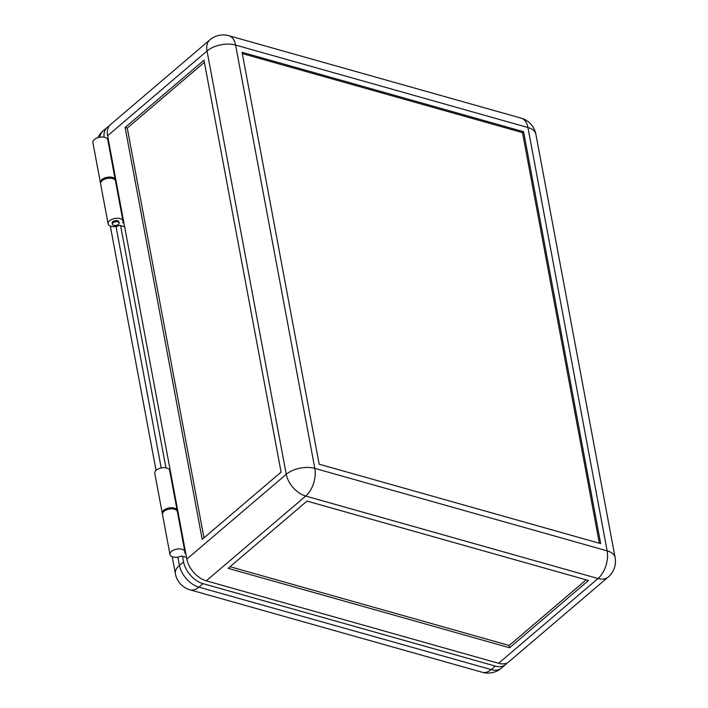 <?xml version="1.0" encoding="UTF-8"?>
<svg xmlns="http://www.w3.org/2000/svg" width="708" height="708" viewBox="0 0 708 708"><rect width="100%" height="100%" fill="white"/><g stroke="black" fill="none" stroke-linecap="round" stroke-linejoin="round"><path stroke-width="1.06" d="M124.617 226.649L119.36 225.454A7.567 4.036 -10.6 0 1 108.094 223.843A7.567 4.036 -10.6 0 1 109.581 220.772A7.567 4.036 -10.6 0 1 117.563 218.25A7.567 4.036 -10.6 0 1 122.971 221.064A7.567 4.036 -10.6 0 1 122.749 222.569L123.971 223.197M108.094 223.843L100.598 183.797A7.567 4.036 -10.6 0 1 102.085 180.726A7.567 4.036 -10.6 0 1 110.067 178.204A7.567 4.036 -10.6 0 1 115.475 181.018L122.971 221.064M112.368 224.232L112.156 223.082A3.443 1.832 -10.6 0 1 112.829 221.692A3.443 1.832 -10.6 0 1 116.457 220.542A3.443 1.832 -10.6 0 1 118.917 221.816L119.13 222.967A3.443 1.832 -10.6 0 1 118.457 224.356A3.443 1.832 -10.6 0 1 114.829 225.507A3.443 1.832 -10.6 0 1 112.368 224.232A3.443 1.832 -10.6 0 1 113.041 222.834A3.443 1.832 -10.6 0 1 116.67 221.684A3.443 1.832 -10.6 0 1 119.13 222.967M162.451 513.875A7.567 4.036 -10.6 0 1 162.265 513.318A7.567 4.036 -10.6 0 1 163.752 510.247A7.567 4.036 -10.6 0 1 171.734 507.725A7.567 4.036 -10.6 0 1 177.15 510.53A7.567 4.036 -10.6 0 1 177.177 511.114M162.265 513.318L154.778 473.271A7.567 4.036 -10.6 0 1 156.256 470.2A7.567 4.036 -10.6 0 1 164.238 467.678A7.567 4.036 -10.6 0 1 169.654 470.484L177.15 510.53M170.017 472.448L170.655 472.625M177.513 512.495L178.142 512.672M115.847 182.974L116.475 183.151M165.946 467.846L120.59 225.507M203.001 583.64L495.326 666.095L491.21 669.6L198.886 587.136A20.638 12.788 -130.5 0 1 179.434 565.4A20.638 11.001 -10.6 0 0 175.389 573.772A20.638 20.638 0 0 0 190.071 589.844A20.638 11.886 -74.2 0 0 198.886 587.136L203.001 583.64A20.638 12.788 -130.5 0 1 183.549 561.895L182.478 556.169M104.111 137.193A20.638 12.788 -130.5 0 1 107.165 127.431A20.638 12.788 -130.5 0 1 109.005 126.254M506.955 663.015A20.638 12.788 -130.5 0 1 505.503 664.644A20.638 12.788 -130.5 0 1 495.326 666.095M115.298 180.46A7.567 4.036 169.4 0 0 115.262 179.867L107.766 139.821A7.567 4.036 169.4 0 0 102.359 137.016A7.567 4.036 169.4 0 0 94.376 139.538A7.567 4.036 169.4 0 0 92.89 142.609L100.386 182.655A7.567 4.036 169.4 0 0 100.571 183.213M115.262 179.867A7.567 4.036 169.4 0 0 109.855 177.062A7.567 4.036 169.4 0 0 101.872 179.584A7.567 4.036 169.4 0 0 100.386 182.655M608.207 577.064A20.638 20.638 0 0 0 615.11 557.568A20.638 11.001 169.4 0 0 607.145 550.851A20.638 11.886 105.8 0 1 598.03 578.525A20.638 12.788 -130.5 0 0 608.207 577.064L508.786 661.838A20.638 12.788 -130.5 0 1 498.609 663.299L206.285 580.834A20.638 12.788 -130.5 0 1 186.832 559.09L185.762 553.373L184.779 552.842A7.567 4.036 169.4 0 0 184.859 551.718L177.363 511.672A7.567 4.036 169.4 0 0 171.947 508.866A7.567 4.036 169.4 0 0 163.964 511.388A7.567 4.036 169.4 0 0 162.486 514.459L169.982 554.506A7.567 4.036 169.4 0 0 181.239 556.116L186.496 557.311M184.859 551.718A7.567 4.036 169.4 0 0 179.443 548.912A7.567 4.036 169.4 0 0 171.46 551.435A7.567 4.036 169.4 0 0 169.982 554.506M204.391 62.322L127.272 128.068L203.966 537.85M523.575 131.706L600.658 543.602L319.166 464.2L242.074 52.303L523.575 131.706L522.504 132.617L242.313 53.578M586.171 579.843L509.202 645.466L230.038 566.719M509.627 647.758L588.507 580.498L307.015 501.096L228.126 568.347L509.627 647.758L509.202 645.466M599.357 543.24L522.504 132.617M108.05 141.299L108.678 141.476L107.607 135.75A20.638 12.788 -130.5 0 1 110.457 124.626L209.878 39.86A20.638 12.788 49.5 0 0 207.028 50.976A20.638 11.001 -10.6 0 1 235.596 45.055L527.92 127.511A20.638 11.001 -10.6 0 1 535.885 134.228A20.638 20.638 0 0 0 521.194 118.156A20.638 11.886 105.8 0 1 527.92 127.511L607.145 550.851L314.821 468.386A20.638 11.886 -74.2 0 1 305.706 496.06L598.03 578.525L498.609 663.299M185.762 553.373L178.266 513.327L177.637 513.15M108.678 141.476L116.174 181.522L115.537 181.337M116.174 181.522L178.266 513.327M125.112 127.458L203.993 60.207L281.076 472.103L202.196 539.354L125.112 127.458L127.272 128.068M122.873 222.268L122.997 222.923M183.549 561.895L179.434 565.4L177.885 557.125M161.203 467.961L116.006 226.463M99.987 137.184A20.638 12.788 -130.5 0 1 103.058 130.936A20.638 20.638 0 0 0 97.854 137.688M491.21 669.6A20.638 11.886 105.8 0 1 482.396 672.299A20.638 20.638 0 0 0 501.397 668.14A20.638 12.788 -130.5 0 1 491.21 669.6M521.194 118.156L228.87 35.701A20.638 11.886 105.8 0 1 235.596 45.055L314.821 468.386A20.638 11.001 -10.6 0 0 286.253 474.316A20.638 12.788 49.5 0 0 305.706 496.06L206.285 580.834M184.885 552.329L185.036 553.169M186.832 559.09L286.253 474.316L207.028 50.976L107.607 135.75M175.389 573.772L172.203 556.736M156.043 470.395L110.315 226.073M190.071 589.844L482.396 672.299M107.165 127.431L103.058 130.936M505.503 664.644L501.397 668.14M535.885 134.228L615.11 557.568M228.87 35.701A20.638 20.638 0 0 0 209.878 39.86"/></g></svg>
